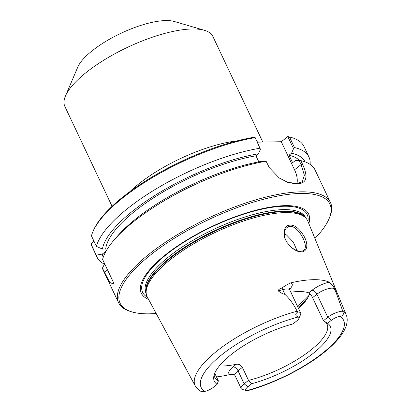 <?xml version="1.0" encoding="UTF-8"?>
<svg xmlns="http://www.w3.org/2000/svg" width="412" height="412" viewBox="0 0 412 412"><rect width="100%" height="100%" fill="white"/><g stroke="black" fill="none" stroke-linecap="round" stroke-linejoin="round"><path stroke-width="0.62" d="M112.079 206.319L64.854 106.42A81.859 26.641 -25.3 0 1 65.457 95.991A81.859 26.641 -25.3 0 1 127.478 47.349A81.859 26.641 -25.3 0 1 204.429 30.297A81.859 26.641 -25.3 0 1 212.87 36.452L262.794 142.068M255.193 137.649L254.693 137.145A116.024 37.76 154.7 0 0 93.483 230.334L92.906 231.688A117.193 38.141 -25.3 0 1 255.193 137.649L260.425 149.221L258.494 153.769A111.621 36.328 154.7 0 0 102.418 249.069L105.719 249.013L106.425 250.506M257.33 142.166L281.283 141.733L287.792 136.552L293.524 148.629L294.492 147.558L289.518 137.031L287.823 136.563M289.518 137.031A117.193 38.141 -25.3 0 1 291.866 137.639L290.455 137.227A116.024 37.76 154.7 0 0 287.792 136.552M104.494 264.19A117.193 38.141 -25.3 0 1 97.016 257.139L92.041 246.613A117.193 38.141 -25.3 0 1 91.289 244.594L91.804 242.807L93.931 241.113M65.457 95.991L77.775 67.115A56.856 18.504 -25.3 0 1 120.85 33.331A56.856 18.504 -25.3 0 1 174.297 21.486L204.429 30.297M105.781 251.644L105.673 251.413A107.82 35.092 154.7 0 0 105.704 251.794M293.524 148.629L291.593 153.171L289.044 155.2L292.597 162.714L295.147 160.685L299.143 160.515L301.069 164.589L304.38 175.244L302.269 181.877L297.531 183.278L294.523 183.33L287.19 182.037L279.109 177.896M102.418 249.069L96.434 246.402L91.459 235.88A117.193 38.141 -25.3 0 1 92.906 231.688M258.813 161.859L255.945 155.798L258.494 153.769M269.371 167.772L266.044 161.107L262.047 161.283A111.621 36.328 154.7 0 0 117.544 236.04L114.335 239.722A117.193 38.141 154.7 0 0 102.588 259.421L113.717 282.967L112.929 283.853L109.726 282.39L102.418 268.13A117.193 38.141 154.7 0 0 103.17 270.154L118.563 302.717A117.193 38.141 154.7 0 0 130.645 311.529L132.056 311.941A116.024 37.76 -25.3 0 1 208.853 219.498A116.024 37.76 -25.3 0 1 329.028 218.834A116.024 37.76 -25.3 0 1 314.912 238.44M297.011 183.278A23.438 12.973 51.5 0 0 294.539 169.785L281.283 141.733M291.866 137.639A117.193 38.141 -25.3 0 1 303.948 146.445L308.923 156.972A117.193 38.141 -25.3 0 1 310.097 164.378M266.044 161.107L269.278 167.617L279.259 177.999L287.777 182.408L295.533 183.793L298.566 183.737C306.847 182.933 308.15 176.393 302.47 164.12L300.812 160.608L299.143 160.515M266.049 161.236A117.193 38.141 154.7 0 0 114.335 239.722M286.948 242.416L285.593 239.81C283.75 236.534 284.084 229.062 287.051 227.625C295.074 220.157 310.488 245.954 303.649 250.372C300.652 252.319 296.434 251.227 291.001 247.092M285.336 239.382L286.876 242.297L291.109 247.19C305.081 258.932 312.363 246.942 301.785 232.883C297.33 226.657 292.824 224.169 288.271 225.421C284.074 226.137 282.895 234.928 285.336 239.382L285.588 239.805M199.207 390.432C199.666 391.215 201.504 391.539 204.723 391.4A7.921 2.58 154.7 0 0 213.22 387.414L217.109 384.319A64.143 20.873 154.7 0 1 213.74 376.939A64.143 20.873 154.7 0 1 292.953 323.945L296.836 320.855A7.921 2.58 154.7 0 0 298.854 318.574A7.921 2.58 154.7 0 0 298.195 316.998C295.11 315.69 294.956 314.026 297.732 312.013L297.119 311.22C293.921 304.689 289.868 299.071 284.965 294.364C283.162 294.101 280.943 292.958 278.301 290.934C278.249 289.749 279.521 288.755 282.117 287.952C283.75 286.556 286.613 284.862 290.707 282.869A84.975 27.656 -25.3 0 1 329.203 282.179C331.506 284.1 333.04 285.717 333.802 287.025L335.636 289.904L336.434 293.437L342.49 310.401A83.44 27.156 154.7 0 1 346.173 314.789L307.836 221.156A88.791 28.897 154.7 0 0 306.152 218.453A88.791 28.897 154.7 0 0 215.007 232.523A88.791 28.897 154.7 0 0 146.286 294.024A88.791 28.897 154.7 0 0 147.305 297.037L195.324 386.09L199.382 390.705M324.697 321.478A62.114 20.214 -25.3 0 1 327.082 324.275A62.114 20.214 -25.3 0 1 310.797 350.102A62.114 20.214 -25.3 0 1 248.508 380.379L244.182 383.824L238.023 370.8A11.438 3.723 154.7 0 0 235.025 375.559L234.073 374.323M233.846 374.307L229.948 374.539A84.388 27.465 -25.3 0 1 216.501 376.934M297.129 250.687L293.251 242.014L286.494 234.953L284.388 233.908M329.028 218.834L329.605 217.479A117.193 38.141 154.7 0 0 330.47 202.55A117.193 38.141 154.7 0 0 208.215 218.154A117.193 38.141 154.7 0 0 118.563 302.717M330.47 202.55L315.077 169.986A117.193 38.141 154.7 0 0 300.812 160.608M156.169 313.475A116.024 37.76 -25.3 0 1 132.056 311.941M148.547 299.344A92.545 30.117 -25.3 0 1 212.118 226.409A92.545 30.117 -25.3 0 1 308.825 223.577M219.313 365.959A62.114 20.214 154.7 0 0 236.344 364.28C238.852 363.951 240.855 364.975 242.349 367.355L248.508 380.379L251.742 383.701A64.143 20.873 154.7 0 0 313.522 353.084A64.143 20.873 154.7 0 0 327.586 323.327L323.466 320.716L312.574 297.67C311.307 295.105 310.045 293.498 308.773 292.839A62.114 20.214 154.7 0 0 290.815 292.196M298.54 308.547A62.114 20.214 154.7 0 0 303.644 303.34A62.114 20.214 154.7 0 0 309.716 293.462M217.109 384.319L218.386 380.92L214.755 373.241M218.386 380.92A62.114 20.214 -25.3 0 1 214.77 377.361A62.114 20.214 -25.3 0 1 214.142 374.982M342.49 310.401L342.645 311.204C344.077 314.418 343.186 316.097 339.972 316.246A7.921 2.58 154.7 0 0 331.469 320.232L327.586 323.327M312.574 297.67L316.9 294.225L327.792 317.271L323.466 320.716M251.742 383.701L247.859 386.791A7.921 2.58 154.7 0 0 246.5 390.648L247.581 390.694C273.434 383.701 303.932 368.529 323.559 352.868C332.695 345.658 339.303 338.69 343.381 331.954C348.052 323.878 347.707 318.028 346.173 314.789M331.469 320.232L327.792 317.271A11.438 3.723 -25.3 0 1 342.645 311.204M298.854 318.574L300.59 314.511A11.438 3.723 154.7 0 0 300.672 313.053A11.438 3.723 154.7 0 0 297.732 312.013M247.859 386.791L244.182 383.824A11.438 3.723 154.7 0 0 241.18 388.583A11.438 3.723 154.7 0 0 242.359 389.443L246.592 390.679M105.673 251.413L102.32 254.08L96.264 255.116L91.289 244.594M102.418 268.13L104.674 263.84M96.434 246.402A117.193 38.141 -25.3 0 1 260.168 148.176M97.016 257.139A117.193 38.141 -25.3 0 1 96.264 255.116M102.32 254.08A111.621 36.328 154.7 0 0 103.242 257.263M255.945 155.798A107.82 35.092 154.7 0 0 105.719 249.013M294.492 147.558A117.193 38.141 -25.3 0 1 308.923 156.972M305.071 161.859A111.621 36.328 154.7 0 0 291.593 153.171M299.524 160.536A107.82 35.092 154.7 0 0 289.044 155.2M258.52 142.145A81.859 26.641 154.7 0 0 257.098 141.677M237.163 140.873A81.859 26.641 154.7 0 0 130.125 191.467M302.47 164.12L301.069 164.589L294.539 169.785M297.531 183.278L298.566 183.737M294.523 183.33L295.533 183.793M267.97 165.181L267.712 164.743M297.119 311.22A83.44 27.156 154.7 0 0 221.816 347.29A83.44 27.156 154.7 0 0 195.324 386.09M204.723 391.4A78.754 25.632 -25.3 0 1 221.795 354.732A78.754 25.632 -25.3 0 1 298.195 316.998M339.972 316.246A78.754 25.632 -25.3 0 1 322.9 352.914A78.754 25.632 -25.3 0 1 246.5 390.648M308.773 292.839L311.997 290.275A4.686 2.596 -128.5 0 1 316.9 294.225A11.438 3.723 -25.3 0 1 334.22 288.75L336.434 293.437M289.59 288.22L289.78 290.012A11.438 3.723 154.7 0 0 282.745 289.672L284.965 294.364M297.994 307.388A72.661 23.649 154.7 0 0 306.255 300.049M308.99 295.394A73.836 24.03 -25.3 0 1 297.521 305.962A73.836 24.03 -25.3 0 1 297.376 306.08M282.117 287.952A4.686 2.024 -105.8 0 0 282.745 289.672L278.301 290.934M289.543 289.276A16.125 5.248 154.7 0 0 290.707 282.869M333.802 287.025A4.686 4.383 -50.8 0 0 334.22 288.75L335.636 289.904M311.997 290.275A16.125 5.248 -25.3 0 1 329.203 282.179M242.349 367.355L238.023 370.8A4.686 2.596 51.5 0 0 233.12 366.845A16.125 5.248 154.7 0 0 229.948 374.539M236.344 364.28L233.12 366.845M104.421 272.373L107.537 269.891M306.152 218.453L305.22 217.387A88.405 28.773 154.7 0 0 214.477 231.395A88.405 28.773 154.7 0 0 146.054 292.628L146.286 294.024M305.678 217.912A88.323 28.747 154.7 0 0 214.24 230.9A88.323 28.747 154.7 0 0 146.167 293.313M305.936 218.206L305.694 217.69A88.323 28.747 154.7 0 0 213.555 229.448A88.323 28.747 154.7 0 0 145.987 293.179L146.229 293.694M307.934 221.404A90.995 29.613 154.7 0 0 212.247 226.677A90.995 29.613 154.7 0 0 147.434 297.273M289.78 290.012L300.672 313.053M235.025 375.559L241.18 388.583"/></g></svg>
